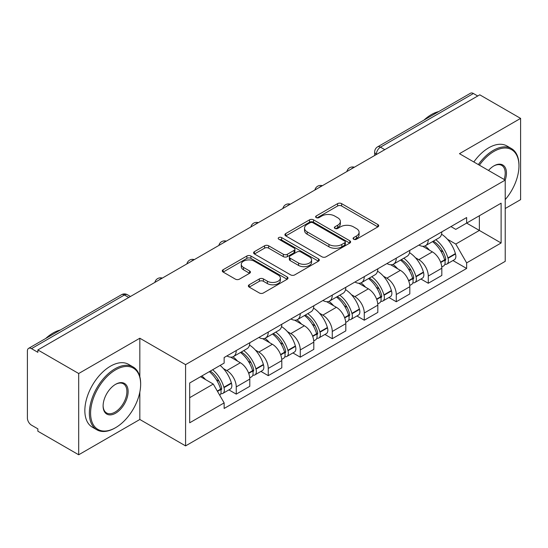 <?xml version="1.0" encoding="UTF-8"?>
<svg xmlns="http://www.w3.org/2000/svg" width="548" height="548" viewBox="0 0 548 548"><rect width="100%" height="100%" fill="white"/><g stroke="black" fill="none" stroke-linecap="round" stroke-linejoin="round"><path stroke-width="0.82" d="M353.659 239.236A1.993 1.151 0 0 0 356.481 239.236L377.873 226.886A2.85 1.644 0 0 0 378.709 225.721A2.85 1.644 0 0 0 377.873 224.557L341.63 203.63A2.85 1.644 0 0 0 337.602 203.63L316.203 215.981A1.993 1.151 0 0 0 315.621 216.796A1.993 1.151 0 0 0 316.203 217.611A1.993 1.151 0 0 0 319.025 217.611L321.792 216.015A9.111 5.261 0 0 1 334.677 216.015L337.698 217.755A9.111 5.261 0 0 1 340.37 221.474A9.111 5.261 0 0 1 337.698 225.194L334.931 226.797A1.993 1.151 0 0 0 334.349 227.612A1.993 1.151 0 0 0 334.931 228.42A1.993 1.151 0 0 0 337.753 228.42L340.52 226.824A9.111 5.261 0 0 1 353.405 226.824L356.426 228.571A9.111 5.261 0 0 1 359.098 232.29A9.111 5.261 0 0 1 356.426 236.01L353.659 237.606A1.993 1.151 0 0 0 353.076 238.421A1.993 1.151 0 0 0 353.659 239.236L353.659 237.606M249.196 284.782A2.85 1.644 0 0 0 248.36 285.946A2.85 1.644 0 0 0 249.196 287.104L259.362 292.981A2.85 1.644 0 0 0 263.389 292.981L287.152 279.261A2.85 1.644 0 0 0 287.988 278.096A2.85 1.644 0 0 0 287.152 276.932L250.909 256.005A2.85 1.644 0 0 0 246.881 256.005L223.118 269.726A2.85 1.644 0 0 0 222.283 270.89A2.85 1.644 0 0 0 223.118 272.048L235.4 279.144A2.85 1.644 0 0 0 239.428 279.144L249.6 273.274A2.85 1.644 0 0 0 250.429 272.109A2.85 1.644 0 0 0 249.6 270.945L243.504 267.431A7.617 4.398 0 0 1 241.278 264.321A7.617 4.398 0 0 1 245.977 260.259A7.617 4.398 0 0 1 254.279 261.211L278.144 274.986A7.617 4.398 0 0 1 280.377 278.096A7.617 4.398 0 0 1 275.671 282.158A7.617 4.398 0 0 1 267.369 281.206L263.389 278.911A2.85 1.644 0 0 0 259.362 278.911L249.196 284.782L249.196 287.104M185.58 364.639L139.829 338.226L78.693 373.517L37.86 349.946L479.774 94.818L520.6 118.389L459.464 153.68L505.215 180.093L185.58 364.639L185.58 445.894L505.215 261.355L505.215 180.093A17.7 10.22 -60 0 0 493.926 165.88L493.926 165.88A17.7 10.22 -60 0 1 493.926 165.88A17.7 10.22 -60 0 0 488.501 170.449M321.991 256.82A2.85 1.644 0 0 0 326.019 256.82L349.782 243.1A2.85 1.644 0 0 0 350.617 241.942A2.85 1.644 0 0 0 349.782 240.778L313.531 219.851A2.85 1.644 0 0 0 309.51 219.851L285.748 233.564A2.85 1.644 0 0 0 284.912 234.729A2.85 1.644 0 0 0 285.748 235.893L321.991 256.82M279.596 239.668A1.993 1.151 0 0 1 281.617 239.949L281.617 237.579L318.47 258.855A2.85 1.644 0 0 1 319.306 260.019A2.85 1.644 0 0 1 318.47 261.184L294.708 274.897A2.85 1.644 0 0 1 290.68 274.897L254.43 253.971L254.43 251.648A2.85 1.644 0 0 0 253.594 252.806A2.85 1.644 0 0 0 254.43 253.971M254.43 251.648L264.602 245.778A2.85 1.644 0 0 1 268.63 245.778L283.33 254.265A2.85 1.644 0 0 0 287.358 254.265L294.105 250.368A2.85 1.644 0 0 0 294.934 249.203A2.85 1.644 0 0 0 294.105 248.045L278.795 239.209A1.993 1.151 0 0 1 278.213 238.394A1.993 1.151 0 0 1 279.446 237.332A1.993 1.151 0 0 1 281.617 237.579M78.693 373.517L78.693 454.778L37.86 431.208L37.86 428.837L31.503 425.166A5.802 3.35 -120 0 1 27.4 418.055L27.4 351.015A5.802 3.35 -120 0 1 28.599 348.357L121.54 294.701A5.802 3.35 60 0 1 124.437 294.988L31.503 348.644A5.802 3.35 -120 0 0 28.599 348.357M505.215 208.528L520.6 199.643L520.6 118.389M78.693 454.778L139.829 419.48L185.58 445.894M37.86 349.946L37.86 352.316L31.503 348.644M384.785 149.659L380.476 147.165A5.802 3.35 60 0 0 377.579 146.878L470.513 93.222A5.802 3.35 60 0 1 473.41 93.509L380.476 147.165A5.802 3.35 120 0 0 376.373 154.276L376.373 154.509M477.719 95.996L473.41 93.509M428.276 239.675A13.344 7.706 60 0 1 425.515 245.668L439.058 237.853A13.344 7.706 -120 0 0 441.818 231.859M415.425 257.724L418.843 259.69A13.344 7.706 60 0 1 428.276 276.041L441.818 268.219A13.344 7.706 -120 0 0 432.379 251.875L422.693 246.278M441.818 268.219L441.818 275.445L428.276 283.261L420.939 279.028M425.515 245.668A13.344 7.706 60 0 1 418.946 245.066M428.276 276.041L428.276 283.261M396.273 258.156A13.344 7.706 60 0 1 393.512 264.143L407.048 256.327A13.344 7.706 -120 0 0 409.815 250.333M388.929 297.502L396.273 301.743L409.815 293.927L409.815 286.7A13.344 7.706 -120 0 0 400.376 270.356L390.683 264.759M393.512 264.143A13.344 7.706 60 0 1 386.943 263.54M383.422 276.199L386.84 278.172A13.344 7.706 60 0 1 396.273 294.516L396.273 301.743M364.269 276.63A13.344 7.706 60 0 1 361.509 282.624L375.044 274.801A13.344 7.706 -120 0 0 377.812 268.815M356.926 315.984L364.269 320.217L377.812 312.401L377.812 305.174A13.344 7.706 -120 0 0 368.372 288.83L358.68 283.234M361.509 282.624A13.344 7.706 60 0 1 354.933 282.021M351.419 294.68L354.83 296.646A13.344 7.706 60 0 1 364.269 312.997L364.269 320.217M332.266 295.112A13.344 7.706 60 0 1 329.499 301.099L343.041 293.283A13.344 7.706 -120 0 0 345.802 287.289M324.923 334.458L332.266 338.698L345.809 330.882L345.809 323.656A13.344 7.706 -120 0 0 336.369 307.312L326.677 301.715M329.499 301.099A13.344 7.706 60 0 1 322.93 300.496M319.416 313.155L322.827 315.127A13.344 7.706 60 0 1 332.266 331.471L332.266 338.698M300.263 313.586A13.344 7.706 60 0 1 297.496 319.58L311.038 311.757A13.344 7.706 -120 0 0 313.799 305.77M292.92 352.939L300.263 357.173L313.799 349.357L313.799 342.13A13.344 7.706 -120 0 0 304.366 325.786L294.673 320.19M297.496 319.58A13.344 7.706 60 0 1 290.926 318.977M287.412 331.636L290.824 333.602A13.344 7.706 60 0 1 300.263 349.953L300.263 357.173M268.253 332.067A13.344 7.706 60 0 1 265.492 338.054L279.035 330.239A13.344 7.706 -120 0 0 281.795 324.245M260.91 371.414L268.253 375.654L281.795 367.838L281.795 360.611A13.344 7.706 -120 0 0 272.356 344.267L262.67 338.671M265.492 338.054A13.344 7.706 60 0 1 258.923 337.452M255.402 350.11L258.82 352.083A13.344 7.706 60 0 1 268.253 368.427L268.253 375.654M236.25 350.542A13.344 7.706 60 0 1 233.489 356.536L247.025 348.713A13.344 7.706 -120 0 0 249.792 342.726M228.906 389.888L236.25 394.128L249.792 386.313L249.792 379.086A13.344 7.706 -120 0 0 240.353 362.742L230.66 357.145M233.489 356.536A13.344 7.706 60 0 1 226.92 355.933M223.399 368.592L226.81 370.558A13.344 7.706 60 0 1 236.25 386.909L236.25 394.128M450.949 226.584L455.772 229.372L501.112 203.192L479.363 215.748L479.363 230.434L455.772 244.059L447.435 239.243M189.683 397.684L213.275 384.066L224.146 402.896L189.683 422.796L189.683 382.997L224.146 363.098L224.146 357.529L466.643 217.529L466.643 223.091L501.112 242.99L466.643 262.889L455.772 244.059M501.112 203.192L501.112 242.99M224.146 402.896L224.146 408.466L466.643 268.458L466.643 262.889M139.829 338.226L139.829 376.634M139.829 392.115L139.829 419.48M213.275 384.066L200.554 376.716M452.943 260.547L466.643 268.458M354.453 239.517L356.426 238.38A9.111 5.261 0 0 0 359.098 234.66L359.098 232.29M340.37 221.474L340.37 223.844A9.111 5.261 0 0 1 337.698 227.564L335.725 228.708M377.839 226.906L341.63 206A2.85 1.644 0 0 0 337.602 206L316.997 217.892M349.747 243.12L313.531 222.221A2.85 1.644 0 0 0 309.51 222.221L285.782 235.914M344.747 242.75A1.993 1.151 0 0 0 345.329 241.942A1.993 1.151 0 0 0 344.747 241.127L312.929 222.755A1.993 1.151 0 0 0 310.113 222.755L307.188 224.44A9.111 5.261 0 0 0 304.524 228.16A9.111 5.261 0 0 0 307.188 231.879L328.937 244.435A9.111 5.261 0 0 0 341.829 244.435L344.747 242.75L344.747 245.12A1.993 1.151 0 0 0 345.329 244.305L345.329 241.942M304.524 228.16L304.524 230.53A9.111 5.261 0 0 0 307.188 234.249L307.188 231.879M344.747 245.12L341.829 246.806A9.111 5.261 0 0 1 328.937 246.806L307.188 234.249M254.471 253.991L264.602 248.141L264.602 245.778M294.934 249.203L294.934 251.573A2.85 1.644 0 0 1 294.105 252.738L287.358 256.628A2.85 1.644 0 0 1 283.33 256.628L268.63 248.141A2.85 1.644 0 0 0 264.602 248.141M281.617 239.949L318.429 261.204M298.585 263.067A7.617 4.398 0 0 0 306.887 264.026A7.617 4.398 0 0 0 311.586 259.958A7.617 4.398 0 0 0 309.353 256.848L300.948 251.998A2.85 1.644 0 0 0 296.92 251.998L290.173 255.889A2.85 1.644 0 0 0 289.344 257.053A2.85 1.644 0 0 0 290.173 258.218L298.585 263.067L298.585 265.438A7.617 4.398 0 0 0 306.887 266.39A7.617 4.398 0 0 0 311.586 262.328L311.586 259.958M289.344 257.053L289.344 259.423A2.85 1.644 0 0 0 290.173 260.588L290.173 258.218M298.585 265.438L290.173 260.588M280.377 278.096L280.377 280.466A7.617 4.398 0 0 1 275.671 284.528A7.617 4.398 0 0 1 267.369 283.576L263.389 281.282A2.85 1.644 0 0 0 259.362 281.282L249.23 287.131M241.278 264.321L241.278 266.691A7.617 4.398 0 0 0 243.504 269.801L243.504 267.431M249.559 273.294L243.504 269.801M287.118 279.281L250.909 258.375A2.85 1.644 0 0 0 246.881 258.375L223.152 272.075M433.317 241.161A18.276 10.556 60 0 1 433.406 241.216A18.276 10.556 60 0 1 445.435 257.615L445.545 257.998A3.555 2.055 60 0 1 444.983 260.786A3.555 2.055 60 0 1 444.901 260.827M432.516 241.627A22.05 12.734 60 0 1 444.634 259.821L444.743 260.197A7.323 4.226 60 0 1 443.585 265.951L441.763 266.999M444.839 264.328A7.323 4.226 -120 0 0 446.867 264.054A7.323 4.226 -120 0 0 448.024 258.3L447.915 257.923A22.05 12.734 -120 0 0 435.797 239.729M441.544 234.202A22.05 12.734 60 0 1 455.402 253.601L455.511 253.977A7.323 4.226 60 0 1 454.354 259.731L446.867 264.054M424.995 245.922A22.05 12.734 60 0 1 429.598 250.272M440.318 250.299L443.133 251.922M401.314 259.642A18.276 10.556 60 0 1 401.403 259.69A18.276 10.556 60 0 1 413.432 276.096L413.541 276.473A3.555 2.055 60 0 1 412.98 279.268A3.555 2.055 60 0 1 412.897 279.309M400.513 260.101A22.05 12.734 60 0 1 412.63 278.295L412.74 278.672A7.323 4.226 60 0 1 411.582 284.426L409.76 285.481M412.836 282.809A7.323 4.226 -120 0 0 414.863 282.528A7.323 4.226 -120 0 0 416.021 276.781L415.911 276.398A22.05 12.734 -120 0 0 403.794 258.204M409.534 252.676A22.05 12.734 60 0 1 423.399 272.075L423.508 272.459A7.323 4.226 60 0 1 422.35 278.206L414.863 282.528M392.991 264.403A22.05 12.734 60 0 1 397.595 268.746M408.315 268.78L411.13 270.404M369.304 278.117A18.276 10.556 60 0 1 369.4 278.172A18.276 10.556 60 0 1 381.429 294.571L381.531 294.954A3.555 2.055 60 0 1 380.97 297.742A3.555 2.055 60 0 1 380.894 297.783M368.509 278.583A22.05 12.734 60 0 1 380.627 296.776L380.73 297.153A7.323 4.226 60 0 1 379.572 302.907L377.757 303.955M380.826 301.284A7.323 4.226 -120 0 0 382.86 301.01A7.323 4.226 -120 0 0 384.018 295.256L383.908 294.879A22.05 12.734 -120 0 0 371.791 276.685M377.531 271.157A22.05 12.734 60 0 1 391.395 290.556L391.505 290.933A7.323 4.226 60 0 1 390.347 296.687L382.86 301.01M360.988 282.878A22.05 12.734 60 0 1 365.591 287.227M376.312 287.255L379.12 288.878M337.301 296.598A18.276 10.556 60 0 1 337.397 296.646A18.276 10.556 60 0 1 349.419 313.052L349.528 313.429A3.555 2.055 60 0 1 348.966 316.223A3.555 2.055 60 0 1 348.884 316.264M336.499 297.057A22.05 12.734 60 0 1 348.617 315.251L348.727 315.627A7.323 4.226 60 0 1 347.569 321.381L345.747 322.436M348.823 319.765A7.323 4.226 -120 0 0 350.85 319.484A7.323 4.226 -120 0 0 352.008 313.737L351.905 313.353A22.05 12.734 -120 0 0 339.787 295.16M345.528 289.632A22.05 12.734 60 0 1 359.392 309.031L359.502 309.415A7.323 4.226 60 0 1 358.344 315.162L350.85 319.484M328.978 301.359A22.05 12.734 60 0 1 333.588 305.702M344.308 305.736L347.117 307.36M305.298 315.073A18.276 10.556 60 0 1 305.387 315.127A18.276 10.556 60 0 1 317.415 331.526L317.525 331.91A3.555 2.055 60 0 1 316.963 334.698A3.555 2.055 60 0 1 316.881 334.739M304.496 315.538A22.05 12.734 60 0 1 316.614 333.732L316.723 334.109A7.323 4.226 60 0 1 315.566 339.863L313.744 340.911M316.819 338.239A7.323 4.226 -120 0 0 318.847 337.965A7.323 4.226 -120 0 0 320.005 332.211L319.895 331.835A22.05 12.734 -120 0 0 307.777 313.641M313.524 308.113A22.05 12.734 60 0 1 327.389 327.512L327.492 327.889A7.323 4.226 60 0 1 326.334 333.643L318.847 337.965M296.975 319.833A22.05 12.734 60 0 1 301.585 324.183M312.305 324.211L315.114 325.834M273.294 333.554A18.276 10.556 60 0 1 273.384 333.602A18.276 10.556 60 0 1 285.412 350.008L285.522 350.384A3.555 2.055 60 0 1 284.96 353.179A3.555 2.055 60 0 1 284.878 353.22M272.493 334.013A22.05 12.734 60 0 1 284.611 352.206L284.72 352.583A7.323 4.226 60 0 1 283.563 358.337L281.741 359.392M284.816 356.721A7.323 4.226 -120 0 0 286.844 356.44A7.323 4.226 -120 0 0 288.001 350.693L287.892 350.309A22.05 12.734 -120 0 0 275.774 332.115M281.521 326.587A22.05 12.734 60 0 1 295.379 345.987L295.488 346.37A7.323 4.226 60 0 1 294.331 352.117L286.844 356.44M264.972 338.315A22.05 12.734 60 0 1 269.575 342.658M280.295 342.692L283.111 344.315M505.215 199.616A35.394 20.434 120 0 0 518.956 165.886A35.394 20.434 120 0 0 493.926 151.433A35.394 20.434 120 0 0 479.397 165.195M478.342 164.585A36.264 20.94 -60 0 1 493.316 150.364A36.264 20.94 -60 0 1 511.448 148.57A36.264 20.94 -60 0 1 518.956 165.174L518.956 165.886M504.126 179.47A16.83 9.713 120 0 0 501.728 165.407A16.83 9.713 120 0 0 493.618 166.065M424.029 120.06A36.264 20.94 -60 0 1 431.358 114.594A36.264 20.94 -60 0 1 438.688 111.6M473.828 161.975A36.264 20.94 -60 0 1 488.802 147.761A36.264 20.94 -60 0 1 506.934 145.967L511.448 148.57M115.621 369.845A35.394 20.434 120 0 0 90.591 413.199A35.394 20.434 120 0 0 115.621 427.652L115.005 428.009A36.264 20.94 -60 0 1 96.866 429.803A36.264 20.94 -60 0 1 91.311 400.739A36.264 20.94 -60 0 1 115.005 368.783A36.264 20.94 -60 0 1 133.137 366.989A36.264 20.94 -60 0 1 140.644 383.586L140.644 384.299A35.394 20.434 120 0 0 115.621 369.845M115.614 384.299L115.621 384.299A17.7 10.22 -60 0 1 128.129 391.525A17.7 10.22 -60 0 1 115.621 413.199A17.7 10.22 -60 0 1 103.106 405.972A17.7 10.22 -60 0 1 115.621 384.299L115.621 384.299M103.106 405.616A16.83 9.713 120 0 0 106.586 412.966A16.83 9.713 120 0 0 115.005 412.137A16.83 9.713 120 0 0 125.999 397.307A16.83 9.713 120 0 0 123.416 383.819A16.83 9.713 120 0 0 115.306 384.484M45.717 338.479A36.264 20.94 -60 0 1 53.046 333.013A36.264 20.94 -60 0 1 60.376 330.012M96.866 429.803L92.359 427.2A36.264 20.94 -60 0 1 86.796 398.136A36.264 20.94 -60 0 1 110.491 366.174A36.264 20.94 -60 0 1 128.622 364.379L133.137 366.989M115.005 428.009L115.621 427.652A35.394 20.434 120 0 0 140.644 384.299M241.284 352.028A18.276 10.556 60 0 1 241.38 352.083A18.276 10.556 60 0 1 253.409 368.482L253.512 368.866A3.555 2.055 60 0 1 252.95 371.654A3.555 2.055 60 0 1 252.875 371.695M240.49 352.487A22.05 12.734 60 0 1 252.607 370.688L252.717 371.065A7.323 4.226 60 0 1 251.559 376.819L249.737 377.867M252.813 375.195A7.323 4.226 -120 0 0 254.841 374.921A7.323 4.226 -120 0 0 255.998 369.167L255.889 368.79A22.05 12.734 -120 0 0 243.771 350.597M249.511 345.069A22.05 12.734 60 0 1 263.376 364.468L263.485 364.845A7.323 4.226 60 0 1 262.328 370.599L254.841 374.921M232.969 356.789A22.05 12.734 60 0 1 237.572 361.139M248.292 361.166L251.107 362.79M210.268 371.112A18.276 10.556 60 0 1 221.399 386.963L221.508 387.34A3.555 2.055 60 0 1 220.947 390.135A3.555 2.055 60 0 1 220.871 390.176M209.343 371.647A22.05 12.734 60 0 1 220.604 389.162L220.707 389.539A7.323 4.226 60 0 1 219.7 395.197M220.803 393.676A7.323 4.226 -120 0 0 222.837 393.396A7.323 4.226 -120 0 0 223.995 387.648L223.885 387.265A22.05 12.734 -120 0 0 212.624 369.749M220.111 365.427A22.05 12.734 60 0 1 231.372 382.942L231.482 383.319A7.323 4.226 60 0 1 230.324 389.073L222.837 393.396M201.849 375.969A22.05 12.734 60 0 1 205.569 379.613M216.289 379.648L219.097 381.264M376.579 154.392L376.373 154.276A5.802 3.35 0 0 1 374.674 151.906L374.674 155.495M268.253 368.427L281.795 360.611M300.263 349.953L313.799 342.13M332.266 331.471L345.809 323.656M364.269 312.997L377.812 305.174M396.273 294.516L409.815 286.7M236.25 386.909L249.792 379.086M226.81 370.558L240.353 362.742M258.82 352.083L272.356 344.267M290.824 333.602L304.366 325.786M322.827 315.127L336.369 307.312M354.83 296.646L368.372 288.83M386.84 278.172L400.376 270.356M418.843 259.69L432.379 251.875M353.857 167.51A5.802 3.35 120 0 0 351.295 168.989M321.854 185.991A5.802 3.35 120 0 0 319.292 187.471M289.844 204.466A5.802 3.35 120 0 0 287.282 205.945M257.841 222.947A5.802 3.35 120 0 0 255.279 224.427M225.838 241.421A5.802 3.35 120 0 0 223.276 242.901M193.834 259.903A5.802 3.35 120 0 0 191.273 261.382M161.831 278.377A5.802 3.35 120 0 0 159.269 279.857M128.746 297.475L124.437 294.988A5.802 3.35 120 0 1 127.342 294.701A5.802 5.802 0 0 0 121.54 294.701M356.426 238.38L356.426 236.01M334.931 228.42L334.931 226.797M337.698 227.564L337.698 225.194M316.203 217.611L316.203 215.981M337.602 206L337.602 203.63M341.63 206L341.63 203.63M377.873 226.886L377.873 224.557M285.748 235.893L285.748 233.564M309.51 222.221L309.51 219.851M313.531 222.221L313.531 219.851M349.782 243.1L349.782 240.778M328.937 246.806L328.937 244.435M341.829 246.806L341.829 244.435M268.63 248.141L268.63 245.778M283.33 256.628L283.33 254.265M287.358 256.628L287.358 254.265M294.105 252.738L294.105 250.368M318.47 261.184L318.47 258.855M259.362 281.282L259.362 278.911M263.389 281.282L263.389 278.911M267.369 283.576L267.369 281.206M249.6 273.274L249.6 270.945M223.118 272.048L223.118 269.726M246.881 258.375L246.881 256.005M250.909 258.375L250.909 256.005M287.152 279.261L287.152 276.932M440.729 262.513L444.743 260.197M448.024 258.3L455.511 253.977M447.915 257.923L455.402 253.601M444.627 259.793L445.716 259.163M440.599 262.149L444.634 259.821M408.726 280.987L412.74 278.672M416.021 276.781L423.508 272.459M415.911 276.398L423.399 272.075M412.623 278.268L413.713 277.637M408.589 280.624L412.63 278.295M376.723 299.468L380.73 297.153M384.018 295.256L391.505 290.933M383.908 294.879L391.395 290.556M380.62 296.749L381.709 296.119M376.586 299.105L380.627 296.776M344.719 317.943L348.727 315.627M352.008 313.737L359.502 309.415M351.905 313.353L359.392 309.031M348.61 315.223L349.706 314.593M344.582 317.58L348.617 315.251M312.709 336.424L316.723 334.109M320.005 332.211L327.492 327.889M319.895 331.835L327.389 327.512M316.607 333.705L317.696 333.074M312.579 336.061L316.614 333.732M280.706 354.899L284.72 352.583M288.001 350.693L295.488 346.37M287.892 350.309L295.379 345.987M280.576 354.535L285.693 351.549M248.703 373.38L252.717 371.065M255.998 369.167L263.485 364.845M255.889 368.79L263.376 364.468M252.601 370.654L253.69 370.03M248.566 373.017L252.607 370.688M217.501 391.388L220.707 389.539M223.995 387.648L231.482 383.319M223.885 387.265L231.372 382.942M217.316 391.06L221.687 388.505M354.351 167.229A5.802 5.802 0 0 0 346.905 171.524M322.347 185.704A5.802 5.802 0 0 0 314.901 190.005M290.337 204.185A5.802 5.802 0 0 0 282.891 208.48M258.334 222.659A5.802 5.802 0 0 0 250.888 226.961M226.331 241.141A5.802 5.802 0 0 0 218.885 245.436M194.328 259.615A5.802 5.802 0 0 0 186.882 263.917M162.324 278.096A5.802 5.802 0 0 0 154.879 282.391M130.445 296.495L127.342 294.701M377.579 146.878A5.802 5.802 0 0 0 374.674 151.906"/></g></svg>
